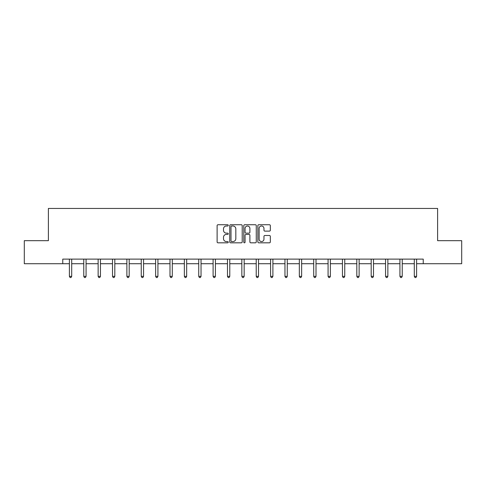 <?xml version="1.0" encoding="UTF-8"?>
<svg xmlns="http://www.w3.org/2000/svg" width="486" height="486" viewBox="0 0 486 486"><rect width="100%" height="100%" fill="white"/><g stroke="black" fill="none" stroke-linecap="round" stroke-linejoin="round"><path stroke-width="0.73" d="M228.262 225.37A0.632 0.632 0 0 0 227.63 224.739L218.02 224.739A0.905 0.905 0 0 0 217.114 225.638L217.114 241.919A0.905 0.905 0 0 0 218.02 242.824L227.63 242.824A0.632 0.632 0 0 0 228.262 242.186A0.632 0.632 0 0 0 227.63 241.554L226.385 241.554A2.892 2.892 0 0 1 223.493 238.662L223.493 237.308A2.892 2.892 0 0 1 226.385 234.41L227.63 234.41A0.632 0.632 0 0 0 228.262 233.778A0.632 0.632 0 0 0 227.63 233.146L226.385 233.146A2.892 2.892 0 0 1 223.493 230.255L223.493 228.894A2.892 2.892 0 0 1 226.385 226.002L227.63 226.002A0.632 0.632 0 0 0 228.262 225.37M269.426 231.111A0.905 0.905 0 0 0 270.331 230.206L270.331 225.638A0.905 0.905 0 0 0 269.426 224.739L258.759 224.739A0.905 0.905 0 0 0 257.853 225.638L257.853 241.919A0.905 0.905 0 0 0 258.759 242.824L269.426 242.824A0.905 0.905 0 0 0 270.331 241.919L270.331 236.403A0.905 0.905 0 0 0 269.426 235.497L264.858 235.497A0.905 0.905 0 0 0 263.959 236.403L263.959 239.136A2.418 2.418 0 0 1 261.535 241.554A2.418 2.418 0 0 1 259.117 239.136L259.117 228.42A2.418 2.418 0 0 1 261.535 226.002A2.418 2.418 0 0 1 263.959 228.42L263.959 230.206A0.905 0.905 0 0 0 264.858 231.111L269.426 231.111M62.761 263.716L24.3 263.716L24.3 240.685L48.387 240.685L48.387 208.445L437.613 208.445L437.613 240.685L461.7 240.685L461.7 263.716L423.239 263.716L423.239 259.111L62.761 259.111L62.761 263.716L69.395 263.716M242.21 225.638A0.905 0.905 0 0 0 241.305 224.739L230.637 224.739A0.905 0.905 0 0 0 229.732 225.638L229.732 241.919A0.905 0.905 0 0 0 230.637 242.824L241.305 242.824A0.905 0.905 0 0 0 242.21 241.919L242.21 225.638M244.695 224.739L255.363 224.739A0.905 0.905 0 0 1 256.268 225.638L256.268 241.919A0.905 0.905 0 0 1 255.363 242.824L250.8 242.824A0.905 0.905 0 0 1 249.895 241.919L249.895 235.315A0.905 0.905 0 0 0 248.99 234.41L245.959 234.41A0.905 0.905 0 0 0 245.059 235.315L245.059 242.186A0.632 0.632 0 0 1 244.422 242.824A0.632 0.632 0 0 1 243.79 242.186L243.79 225.638A0.905 0.905 0 0 1 244.695 224.739M71.697 263.716L83.768 263.716M86.071 263.716L98.136 263.716M100.438 263.716L112.509 263.716M114.811 263.716L126.876 263.716M129.185 263.716L141.25 263.716M143.552 263.716L155.623 263.716M157.926 263.716L169.991 263.716M172.293 263.716L184.364 263.716M186.667 263.716L198.738 263.716M201.04 263.716L213.105 263.716M215.407 263.716L227.478 263.716M229.781 263.716L241.846 263.716M244.154 263.716L256.219 263.716M258.522 263.716L270.593 263.716M272.895 263.716L284.96 263.716M287.262 263.716L299.333 263.716M301.636 263.716L313.707 263.716M316.009 263.716L328.074 263.716M330.377 263.716L342.448 263.716M344.75 263.716L356.815 263.716M359.124 263.716L371.189 263.716M373.491 263.716L385.562 263.716M387.864 263.716L399.929 263.716M402.232 263.716L414.303 263.716M416.605 263.716L423.239 263.716M231.628 226.002A0.632 0.632 0 0 0 230.996 226.634L230.996 240.922A0.632 0.632 0 0 0 231.628 241.554L232.94 241.554A2.892 2.892 0 0 0 235.832 238.662L235.832 228.894A2.892 2.892 0 0 0 232.94 226.002L231.628 226.002M249.895 228.469A2.418 2.418 0 0 0 247.477 226.045A2.418 2.418 0 0 0 245.059 228.469L245.059 232.241A0.905 0.905 0 0 0 245.959 233.146L248.99 233.146A0.905 0.905 0 0 0 249.895 232.241L249.895 228.469M71.819 259.111L71.764 259.245A0.923 0.923 0 0 0 71.697 259.591L71.697 276.358L69.395 276.358L69.395 259.591A0.923 0.923 0 0 0 69.328 259.245L69.273 259.111M71.697 276.358L71.005 277.555L70.087 277.555L69.395 276.358M86.192 259.111L86.137 259.245A0.923 0.923 0 0 0 86.071 259.591L86.071 276.358L83.768 276.358L83.768 259.591A0.923 0.923 0 0 0 83.701 259.245L83.647 259.111M86.071 276.358L85.378 277.555L84.455 277.555L83.768 276.358M100.559 259.111L100.505 259.245A0.923 0.923 0 0 0 100.438 259.591L100.438 276.358L98.136 276.358L98.136 259.591A0.923 0.923 0 0 0 98.069 259.245L98.014 259.111M100.438 276.358L99.751 277.555L98.828 277.555L98.136 276.358M114.933 259.111L114.878 259.245A0.923 0.923 0 0 0 114.811 259.591L114.811 276.358L112.509 276.358L112.509 259.591A0.923 0.923 0 0 0 112.442 259.245L112.388 259.111M114.811 276.358L114.119 277.555L113.202 277.555L112.509 276.358M129.3 259.111L129.246 259.245A0.923 0.923 0 0 0 129.185 259.591L129.185 276.358L126.876 276.358L126.876 259.591A0.923 0.923 0 0 0 126.81 259.245L126.761 259.111M129.185 276.358L128.492 277.555L127.569 277.555L126.876 276.358M143.674 259.111L143.619 259.245A0.923 0.923 0 0 0 143.552 259.591L143.552 276.358L141.25 276.358L141.25 259.591A0.923 0.923 0 0 0 141.183 259.245L141.128 259.111M143.552 276.358L142.86 277.555L141.942 277.555L141.25 276.358M158.047 259.111L157.993 259.245A0.923 0.923 0 0 0 157.926 259.591L157.926 276.358L155.623 276.358L155.623 259.591A0.923 0.923 0 0 0 155.556 259.245L155.502 259.111M157.926 276.358L157.233 277.555L156.31 277.555L155.623 276.358M172.415 259.111L172.36 259.245A0.923 0.923 0 0 0 172.293 259.591L172.293 276.358L169.991 276.358L169.991 259.591A0.923 0.923 0 0 0 169.924 259.245L169.869 259.111M172.293 276.358L171.607 277.555L170.683 277.555L169.991 276.358M186.788 259.111L186.733 259.245A0.923 0.923 0 0 0 186.667 259.591L186.667 276.358L184.364 276.358L184.364 259.591A0.923 0.923 0 0 0 184.297 259.245L184.243 259.111M186.667 276.358L185.974 277.555L185.057 277.555L184.364 276.358M201.161 259.111L201.107 259.245A0.923 0.923 0 0 0 201.04 259.591L201.04 276.358L198.738 276.358L198.738 259.591A0.923 0.923 0 0 0 198.671 259.245L198.616 259.111M201.04 276.358L200.347 277.555L199.424 277.555L198.738 276.358M215.529 259.111L215.474 259.245A0.923 0.923 0 0 0 215.407 259.591L215.407 276.358L213.105 276.358L213.105 259.591A0.923 0.923 0 0 0 213.038 259.245L212.983 259.111M215.407 276.358L214.721 277.555L213.797 277.555L213.105 276.358M229.902 259.111L229.848 259.245A0.923 0.923 0 0 0 229.781 259.591L229.781 276.358L227.478 276.358L227.478 259.591A0.923 0.923 0 0 0 227.412 259.245L227.357 259.111M229.781 276.358L229.088 277.555L228.171 277.555L227.478 276.358M244.27 259.111L244.221 259.245A0.923 0.923 0 0 0 244.154 259.591L244.154 276.358L241.846 276.358L241.846 259.591A0.923 0.923 0 0 0 241.779 259.245L241.73 259.111M244.154 276.358L243.462 277.555L242.538 277.555L241.846 276.358M258.643 259.111L258.588 259.245A0.923 0.923 0 0 0 258.522 259.591L258.522 276.358L256.219 276.358L256.219 259.591A0.923 0.923 0 0 0 256.152 259.245L256.098 259.111M258.522 276.358L257.829 277.555L256.912 277.555L256.219 276.358M273.017 259.111L272.962 259.245A0.923 0.923 0 0 0 272.895 259.591L272.895 276.358L270.593 276.358L270.593 259.591A0.923 0.923 0 0 0 270.526 259.245L270.471 259.111M272.895 276.358L272.203 277.555L271.279 277.555L270.593 276.358M287.384 259.111L287.329 259.245A0.923 0.923 0 0 0 287.262 259.591L287.262 276.358L284.96 276.358L284.96 259.591A0.923 0.923 0 0 0 284.893 259.245L284.839 259.111M287.262 276.358L286.576 277.555L285.653 277.555L284.96 276.358M301.757 259.111L301.703 259.245A0.923 0.923 0 0 0 301.636 259.591L301.636 276.358L299.333 276.358L299.333 259.591A0.923 0.923 0 0 0 299.267 259.245L299.212 259.111M301.636 276.358L300.943 277.555L300.026 277.555L299.333 276.358M316.131 259.111L316.076 259.245A0.923 0.923 0 0 0 316.009 259.591L316.009 276.358L313.707 276.358L313.707 259.591A0.923 0.923 0 0 0 313.64 259.245L313.585 259.111M316.009 276.358L315.317 277.555L314.393 277.555L313.707 276.358M330.498 259.111L330.444 259.245A0.923 0.923 0 0 0 330.377 259.591L330.377 276.358L328.074 276.358L328.074 259.591A0.923 0.923 0 0 0 328.007 259.245L327.953 259.111M330.377 276.358L329.69 277.555L328.767 277.555L328.074 276.358M344.872 259.111L344.817 259.245A0.923 0.923 0 0 0 344.75 259.591L344.75 276.358L342.448 276.358L342.448 259.591A0.923 0.923 0 0 0 342.381 259.245L342.326 259.111M344.75 276.358L344.058 277.555L343.14 277.555L342.448 276.358M359.239 259.111L359.19 259.245A0.923 0.923 0 0 0 359.124 259.591L359.124 276.358L356.815 276.358L356.815 259.591A0.923 0.923 0 0 0 356.754 259.245L356.7 259.111M359.124 276.358L358.431 277.555L357.508 277.555L356.815 276.358M373.613 259.111L373.558 259.245A0.923 0.923 0 0 0 373.491 259.591L373.491 276.358L371.189 276.358L371.189 259.591A0.923 0.923 0 0 0 371.122 259.245L371.067 259.111M373.491 276.358L372.798 277.555L371.881 277.555L371.189 276.358M387.986 259.111L387.931 259.245A0.923 0.923 0 0 0 387.864 259.591L387.864 276.358L385.562 276.358L385.562 259.591A0.923 0.923 0 0 0 385.495 259.245L385.441 259.111M387.864 276.358L387.172 277.555L386.248 277.555L385.562 276.358M402.353 259.111L402.299 259.245A0.923 0.923 0 0 0 402.232 259.591L402.232 276.358L399.929 276.358L399.929 259.591A0.923 0.923 0 0 0 399.863 259.245L399.808 259.111M402.232 276.358L401.545 277.555L400.622 277.555L399.929 276.358M416.727 259.111L416.672 259.245A0.923 0.923 0 0 0 416.605 259.591L416.605 276.358L414.303 276.358L414.303 259.591A0.923 0.923 0 0 0 414.236 259.245L414.181 259.111M416.605 276.358L415.913 277.555L414.995 277.555L414.303 276.358"/></g></svg>
